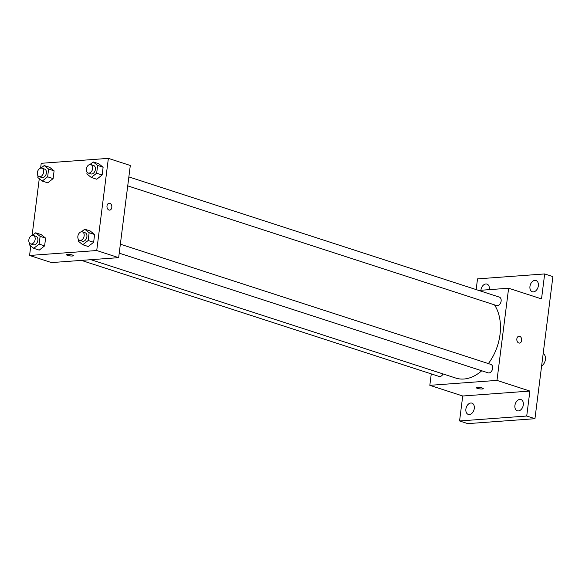 <?xml version="1.0" encoding="UTF-8"?>
<svg xmlns="http://www.w3.org/2000/svg" width="582" height="582" viewBox="0 0 582 582"><rect width="100%" height="100%" fill="white"/><g stroke="black" fill="none" stroke-linecap="round" stroke-linejoin="round"><path stroke-width="0.87" d="M541.609 365.962A6.911 4.721 -72 0 0 545.399 359.545A6.911 4.721 -72 0 0 543.181 353.565M476.163 289.596L477.516 278.88L544.672 273.94L552.9 276.61L534.953 418.698L467.797 423.631L459.569 420.961L462.726 396L529.882 391.068L526.725 416.028L534.953 418.698M544.672 273.94L541.522 298.901L508.624 288.228L496.984 380.395L529.882 391.068M518.824 343.009A3.456 2.43 -94.2 0 1 516.816 339.342A3.456 2.43 -94.2 0 1 518.999 336.207A3.456 2.43 -94.2 0 1 521.676 339.473A3.456 2.43 -94.2 0 1 519.508 343.089A3.456 2.43 -94.2 0 1 518.824 343.009M523.313 404.868A5.922 4.045 108 0 1 517.289 410.805A5.922 4.045 108 0 1 514.917 405.479A5.922 4.045 108 0 1 520.941 399.543A5.922 4.045 108 0 1 523.313 404.868M474.286 408.469A5.922 4.045 108 0 1 468.263 414.406A5.922 4.045 108 0 1 465.891 409.088A5.922 4.045 108 0 1 471.922 403.144A5.922 4.045 108 0 1 474.286 408.469M526.725 416.028L459.569 420.961M496.984 380.395L429.829 385.328L462.726 396M429.829 385.328L431.269 373.899M480.907 290.265A5.922 4.045 108 0 1 480.936 290.04A5.922 4.045 108 0 1 486.959 284.096A5.922 4.045 108 0 1 489.331 289.421A5.922 4.045 108 0 1 489.295 289.647M538.35 285.82A5.922 4.045 108 0 1 532.326 291.757A5.922 4.045 108 0 1 529.955 286.439A5.922 4.045 108 0 1 535.978 280.495A5.922 4.045 108 0 1 538.35 285.82M90.916 259.688L455.822 378.082A43.417 29.667 -72 0 0 463.89 379.02A43.417 29.667 -72 0 0 481.743 370.77M488.363 363.59A43.417 29.667 -72 0 0 494.474 304.859M478.731 290.425L508.624 288.228M119.223 253.155L488.116 372.836A4.438 3.034 -72 0 0 488.945 372.931A4.438 3.034 -72 0 0 492.532 368.973A4.438 3.034 -72 0 0 490.859 364.397L120.358 244.193M127.727 185.869L496.621 305.557A4.438 3.034 -72 0 0 497.443 305.652A4.438 3.034 -72 0 0 501.029 301.694A4.438 3.034 -72 0 0 499.356 297.118L128.855 176.913M443.04 373.928A4.438 3.034 108 0 1 439.097 376.438L81.393 260.387M477.451 387.423A3.456 0.677 7.2 0 1 481.219 387.736A3.456 0.677 7.2 0 1 483.278 388.631A3.456 0.677 7.2 0 1 479.764 388.871A3.456 0.677 7.2 0 1 476.425 387.765A3.456 0.677 7.2 0 1 477.451 387.423M518.999 336.207A3.456 2.43 -94.2 0 1 521.676 339.473A3.456 2.43 -94.2 0 1 519.5 343.096M40.602 168.162L41.213 163.302L108.368 158.369L130.303 165.484L118.655 257.651L51.5 262.584L29.573 255.469L30.773 245.968M108.368 158.369L96.728 250.529L118.655 257.651M108.98 210.037A3.456 2.43 -94.2 0 1 106.964 206.37A3.456 2.43 -94.2 0 1 109.147 203.227A3.456 2.43 -94.2 0 1 111.824 206.494A3.456 2.43 -94.2 0 1 109.656 210.117A3.456 2.43 -94.2 0 1 108.98 210.037M49.688 167.318L54.097 170.839L53.115 178.601L47.724 182.835L53.115 178.601L54.097 170.839L49.688 167.318L44.203 165.543L48.612 169.064L47.629 176.819L42.246 181.06L37.837 177.539L38.048 175.873M90.21 230.996L94.619 234.517L93.637 242.279L88.253 246.513L93.637 242.279L94.619 234.517L90.21 230.996L84.732 229.221L89.133 232.735L88.158 240.497L82.768 244.738L78.359 241.217L78.57 239.551M32.097 235.448L39.27 178.681M96.728 250.529L29.573 255.469M98.714 163.717L103.116 167.238L102.141 174.993L96.75 179.234L102.141 174.993L103.116 167.238L98.714 163.717L93.229 161.934L97.638 165.455L96.656 173.218L91.265 177.459L86.864 173.938L87.074 172.272M41.191 234.597L45.592 238.118L44.618 245.88L39.227 250.122L44.618 245.88L45.592 238.118L41.191 234.597L35.706 232.822L40.114 236.343L39.132 244.098L33.741 248.339L29.34 244.818L29.551 243.152M67.599 254.443A3.456 0.677 7.2 0 1 71.368 254.763A3.456 0.677 7.2 0 1 73.427 255.658A3.456 0.677 7.2 0 1 69.92 255.898A3.456 0.677 7.2 0 1 66.574 254.792A3.456 0.677 7.2 0 1 67.599 254.443M73.427 255.658A3.456 0.677 7.2 0 1 69.92 255.891A3.456 0.677 7.2 0 1 66.574 254.792M109.147 203.227A3.456 2.43 -94.2 0 1 111.824 206.494A3.456 2.43 -94.2 0 1 109.649 210.117M32.454 235.383L35.706 232.822M30.613 243.909L33.356 244.804A4.438 3.034 -72 0 0 34.178 244.898A4.438 3.034 -72 0 0 37.765 240.933A4.438 3.034 -72 0 0 36.091 236.357L33.356 235.47A4.438 3.034 -72 0 0 29.1 238.758A4.438 3.034 -72 0 0 30.613 243.909A4.438 3.034 -72 0 0 31.435 244.011A4.438 3.034 -72 0 0 35.029 240.046A4.438 3.034 -72 0 0 33.356 235.47M40.114 236.343L45.592 238.118M39.132 244.098L44.618 245.88M33.741 248.339L39.227 250.122M40.951 168.103L44.203 165.543M39.11 176.63L41.853 177.517A4.438 3.034 -72 0 0 42.682 177.619A4.438 3.034 -72 0 0 46.269 173.654A4.438 3.034 -72 0 0 44.596 169.078L41.853 168.191A4.438 3.034 -72 0 0 37.597 171.472A4.438 3.034 -72 0 0 39.11 176.63A4.438 3.034 -72 0 0 39.94 176.724A4.438 3.034 -72 0 0 43.526 172.767A4.438 3.034 -72 0 0 41.853 168.191M48.612 169.064L54.097 170.839M47.629 176.819L53.115 178.601M42.246 181.06L47.724 182.835M81.473 231.782L84.732 229.221M79.639 240.308L82.382 241.195A4.438 3.034 -72 0 0 83.204 241.297A4.438 3.034 -72 0 0 86.791 237.332A4.438 3.034 -72 0 0 85.118 232.756L82.375 231.869A4.438 3.034 -72 0 0 78.126 235.15A4.438 3.034 -72 0 0 79.639 240.308A4.438 3.034 -72 0 0 80.462 240.402A4.438 3.034 -72 0 0 84.048 236.445A4.438 3.034 -72 0 0 82.375 231.869M89.133 232.735L94.619 234.517M88.158 240.497L93.637 242.279M82.768 244.738L88.253 246.513M89.977 164.495L93.229 161.934M88.137 173.029L90.879 173.916A4.438 3.034 -72 0 0 91.701 174.011A4.438 3.034 -72 0 0 95.288 170.053A4.438 3.034 -72 0 0 93.615 165.477L90.879 164.59A4.438 3.034 -72 0 0 86.623 167.871A4.438 3.034 -72 0 0 88.137 173.029A4.438 3.034 -72 0 0 88.959 173.123A4.438 3.034 -72 0 0 92.545 169.166A4.438 3.034 -72 0 0 90.879 164.59M97.638 165.455L103.116 167.238M96.656 173.218L102.141 174.993M91.265 177.459L96.75 179.234"/></g></svg>
